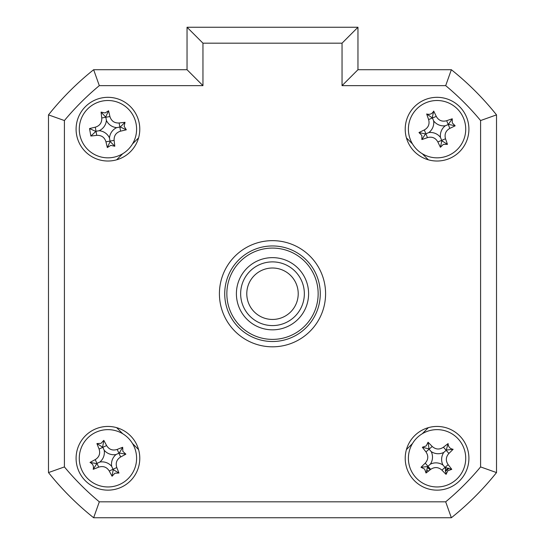 <?xml version="1.0" encoding="UTF-8"?>
<svg xmlns="http://www.w3.org/2000/svg" width="545" height="545" viewBox="0 0 545 545"><rect width="100%" height="100%" fill="white"/><g stroke="black" fill="none" stroke-linecap="round" stroke-linejoin="round"><path stroke-width="0.82" d="M427.546 467.549A13.271 13.271 0 0 0 430.278 469.701M445.265 468.727A13.271 13.271 0 0 0 446.314 467.808M453.978 515.625A286.656 286.656 0 0 0 494.39 475.213M76.089 458.297A31.848 31.848 0 0 0 107.937 490.146A31.848 31.848 0 0 0 139.786 458.297A31.848 31.848 0 0 0 107.937 426.442A31.848 31.848 0 0 0 76.089 458.297M405.214 458.297A31.848 31.848 0 0 0 437.063 490.146A31.848 31.848 0 0 0 468.911 458.297A31.848 31.848 0 0 0 437.063 426.442A31.848 31.848 0 0 0 405.214 458.297M405.214 129.172A31.848 31.848 0 0 0 437.063 161.02A31.848 31.848 0 0 0 468.911 129.172A31.848 31.848 0 0 0 437.063 97.323A31.848 31.848 0 0 0 405.214 129.172M76.089 129.172A31.848 31.848 0 0 0 107.937 161.02A31.848 31.848 0 0 0 139.786 129.172A31.848 31.848 0 0 0 107.937 97.323A31.848 31.848 0 0 0 76.089 129.172M219.417 293.735A53.083 53.083 0 0 0 272.5 346.818A53.083 53.083 0 0 0 325.583 293.735A53.083 53.083 0 0 0 272.5 240.652A53.083 53.083 0 0 0 219.417 293.735M342.042 43.178L202.958 43.178L202.958 85.64L99.313 85.64A270.729 270.729 0 0 0 64.412 120.547L64.412 466.922L48.485 472.583L48.485 114.879A286.656 286.656 0 0 1 93.645 69.719L187.037 69.719L187.037 27.25L357.963 27.25L357.963 69.719L342.042 85.64L342.042 43.178L357.963 27.25M357.963 69.719L451.355 69.719A286.656 286.656 0 0 1 496.515 114.879L496.515 472.583L480.588 466.922L480.588 120.547A270.729 270.729 0 0 0 445.687 85.64L342.042 85.64M480.588 120.547L496.515 114.879L496.515 472.583A286.656 286.656 0 0 1 451.355 517.75L93.645 517.75L99.313 501.822L445.687 501.822A270.729 270.729 0 0 0 480.588 466.922M93.645 517.75A286.656 286.656 0 0 1 48.485 472.583A286.656 286.656 0 0 0 93.645 517.75M496.515 472.583A286.656 286.656 0 0 1 451.355 517.75L445.687 501.822M451.355 69.719L445.687 85.64M202.958 85.64L187.037 69.719L187.037 27.25L202.958 43.178M138.573 137.878L132.496 143.955M122.72 153.731L116.644 159.808M116.644 427.655L122.72 433.738M132.496 443.514L138.573 449.591M406.427 449.591L412.504 443.514M422.28 433.738L428.356 427.655M428.356 159.808L422.28 153.731M412.504 143.955L406.427 137.878M99.313 85.64L93.645 69.719A286.656 286.656 0 0 0 48.485 114.879L64.412 120.547M424.678 469.136L421.012 467.297A72.533 19.995 -41.2 0 1 425.229 463.148C428.35 459.612 428.602 455.865 425.972 451.914A72.533 19.995 -131.2 0 1 422.348 447.247L426.224 445.912L428.057 442.247A72.533 19.995 48.8 0 1 432.205 446.457C435.748 449.584 439.495 449.836 443.439 447.207A72.533 19.995 -41.2 0 1 448.113 443.582C448.242 446.832 449.911 448.733 453.113 449.291A72.533 19.995 138.8 0 1 448.896 453.44C445.769 456.982 445.524 460.729 448.147 464.674A72.533 19.995 48.8 0 1 451.778 469.347L447.901 470.682L446.062 474.348A72.533 19.995 -131.2 0 1 441.92 470.131C438.378 467.004 434.631 466.758 430.679 469.381A72.533 19.995 138.8 0 1 426.013 473.012L424.678 469.136M426.013 473.012L427.634 466.547L421.012 467.297M418.185 436.722A28.667 28.667 0 0 0 415.494 477.175A28.667 28.667 0 0 0 455.94 479.866A28.667 28.667 0 0 0 458.631 439.413A28.667 28.667 0 0 0 418.185 436.722M448.113 443.582L446.171 450.327L443.439 447.207M446.491 450.047L453.113 449.291M443.773 452.418A12.515 12.515 0 0 1 431.19 451.587A12.515 12.515 0 0 1 430.352 464.17A12.515 12.515 0 0 1 442.935 465.008A12.515 12.515 0 0 1 443.773 452.418L446.171 450.327L448.896 453.44M442.935 465.008L445.033 467.406L448.147 464.674M451.778 469.347L445.033 467.406L441.92 470.131M445.313 467.726L446.062 474.348M430.352 464.17L427.954 466.268L430.679 469.381M431.19 451.587L429.092 449.189L432.205 446.457M425.972 451.914L429.092 449.189L428.057 442.247M427.634 466.547L427.954 466.268L425.229 463.148M428.813 448.869L422.348 447.247M496.515 438.064L496.515 149.405M448.869 468.257A15.451 15.451 0 0 1 445.374 471.316M428.465 471.125A15.451 15.451 0 0 1 427.096 470.103M430.455 469.558L427.573 467.269M448.474 468.162L445.299 470.471M122.87 451.369L125.868 454.162A72.533 19.995 155.1 0 1 120.663 456.955C116.664 459.483 115.377 463.005 116.787 467.535A72.533 19.995 65.1 0 1 118.96 473.033L114.866 473.224L112.072 476.228A72.533 19.995 -114.9 0 1 109.273 471.016C106.752 467.024 103.23 465.73 98.7 467.147A72.533 19.995 155.1 0 1 93.202 469.313C93.985 466.159 92.923 463.863 90.007 462.433A72.533 19.995 -24.9 0 1 95.218 459.633C99.21 457.112 100.498 453.59 99.088 449.06A72.533 19.995 -114.9 0 1 96.915 443.562L101.009 443.364L103.802 440.367A72.533 19.995 65.1 0 1 106.602 445.572C109.123 449.57 112.645 450.858 117.175 449.448A72.533 19.995 -24.9 0 1 122.673 447.275L122.87 451.369M116.031 454.544A12.515 12.515 0 0 1 104.184 450.204A12.515 12.515 0 0 1 99.851 462.051A12.515 12.515 0 0 1 111.691 466.384A12.515 12.515 0 0 1 116.031 454.544L119.301 453.024L125.868 454.162M120.002 484.301A28.667 28.667 0 0 0 133.941 446.232A28.667 28.667 0 0 0 95.872 432.294A28.667 28.667 0 0 0 81.934 470.362A28.667 28.667 0 0 0 120.002 484.301M111.691 466.384L113.21 469.661L112.072 476.228M99.851 462.051L96.962 463.386L98.7 467.147M93.202 469.313L96.962 463.386L95.218 459.633M96.574 463.57L90.007 462.433M104.184 450.204L102.842 447.316L99.088 449.06M96.915 443.562L102.842 447.316L106.602 445.572M102.664 446.934L103.802 440.367M119.301 453.024L122.673 447.275M113.21 469.661L118.96 473.033M226.849 293.735A45.651 45.651 0 0 0 272.5 339.385A45.651 45.651 0 0 0 318.151 293.735A45.651 45.651 0 0 0 272.5 248.084A45.651 45.651 0 0 0 226.849 293.735M320.276 293.735A47.776 47.776 0 0 1 272.5 341.511A47.776 47.776 0 0 1 224.724 293.735A47.776 47.776 0 0 1 272.5 245.959A47.776 47.776 0 0 1 320.276 293.735M236.401 293.735A36.099 36.099 0 0 1 272.5 257.635A36.099 36.099 0 0 1 308.599 293.735A36.099 36.099 0 0 1 272.5 329.834A36.099 36.099 0 0 1 236.401 293.735M124.144 126.317L126.331 129.792A72.533 19.995 170 0 1 120.574 131.154C116.065 132.564 113.912 135.637 114.116 140.372A72.533 19.995 80 0 1 114.797 146.244L110.792 145.379L107.324 147.566A72.533 19.995 -100 0 1 105.955 141.809C104.551 137.299 101.472 135.146 96.737 135.351A72.533 19.995 170 0 1 90.865 136.032L89.55 128.552A72.533 19.995 -10 0 1 95.3 127.189C99.81 125.786 101.963 122.707 101.765 117.972A72.533 19.995 -100 0 1 101.077 112.1L105.083 112.965L108.557 110.778A72.533 19.995 80 0 1 109.92 116.535C111.33 121.045 114.402 123.197 119.144 122.993A72.533 19.995 -10 0 1 125.016 122.312L124.144 126.317M116.725 127.625A12.515 12.515 0 0 1 106.391 120.391A12.515 12.515 0 0 1 99.156 130.718A12.515 12.515 0 0 1 109.484 137.953A12.515 12.515 0 0 1 116.725 127.625L120.275 126.999L126.331 129.792M112.91 157.403A28.667 28.667 0 0 0 136.168 124.206A28.667 28.667 0 0 0 102.971 100.941A28.667 28.667 0 0 0 79.706 134.138A28.667 28.667 0 0 0 112.91 157.403M109.484 137.953L110.11 141.509L107.324 147.566M99.156 130.718L96.015 131.27L96.737 135.351M90.865 136.032L96.015 131.27L95.3 127.189M95.6 131.345L89.55 128.552M106.391 120.391L105.839 117.25L101.765 117.972M101.077 112.1L105.839 117.25L109.92 116.535M105.764 116.834L108.557 110.778M120.275 126.999L125.016 122.312M110.11 141.509L114.797 146.244M443.344 144.384L440.428 147.266A72.533 19.995 -112.4 0 1 437.853 141.938C435.51 137.844 432.042 136.4 427.457 137.619A72.533 19.995 157.6 0 1 421.871 139.554L421.85 135.46L418.969 132.537A72.533 19.995 -22.4 0 1 424.296 129.969C428.39 127.619 429.835 124.151 428.615 119.566A72.533 19.995 -112.4 0 1 426.681 113.98C429.794 114.9 432.137 113.932 433.697 111.085A72.533 19.995 67.6 0 1 436.266 116.405C438.616 120.499 442.084 121.944 446.668 120.724A72.533 19.995 -22.4 0 1 452.255 118.79L452.275 122.891L455.15 125.806A72.533 19.995 157.6 0 1 449.829 128.375C445.728 130.725 444.291 134.193 445.51 138.777A72.533 19.995 67.6 0 1 447.445 144.364L443.344 144.384M440.469 137.415A12.515 12.515 0 0 1 445.306 125.766A12.515 12.515 0 0 1 433.656 120.929A12.515 12.515 0 0 1 428.82 132.578A12.515 12.515 0 0 1 440.469 137.415L441.845 140.753L440.428 147.266M410.569 140.12A28.667 28.667 0 0 0 448.01 155.666A28.667 28.667 0 0 0 463.557 118.224A28.667 28.667 0 0 0 426.115 102.678A28.667 28.667 0 0 0 410.569 140.12M428.82 132.578L425.481 133.954L418.969 132.537M433.656 120.929L432.437 117.986L428.615 119.566M426.681 113.98L432.437 117.986L436.266 116.405M432.28 117.591L433.697 111.085M445.306 125.766L448.249 124.553L446.668 120.724M452.255 118.79L448.249 124.553L449.829 128.375M448.637 124.389L455.15 125.806M441.845 140.753L447.445 144.364M425.481 133.954L421.871 139.554M261.055 316.768A25.724 25.724 0 0 0 295.533 305.173A25.724 25.724 0 0 0 283.945 270.695A25.724 25.724 0 0 0 249.467 282.29A25.724 25.724 0 0 0 261.055 316.768M286.67 265.211A31.848 31.848 0 0 1 301.024 307.905A31.848 31.848 0 0 1 258.33 322.259A31.848 31.848 0 0 1 243.976 279.565A31.848 31.848 0 0 1 286.67 265.211M64.412 466.922A270.729 270.729 0 0 0 99.313 501.822M116.787 467.535L109.273 471.016M120.663 456.955L117.175 449.448M114.116 140.372L105.955 141.809M120.574 131.154L119.144 122.993M427.457 137.619L424.296 129.969M437.853 141.938L445.51 138.777"/></g></svg>
